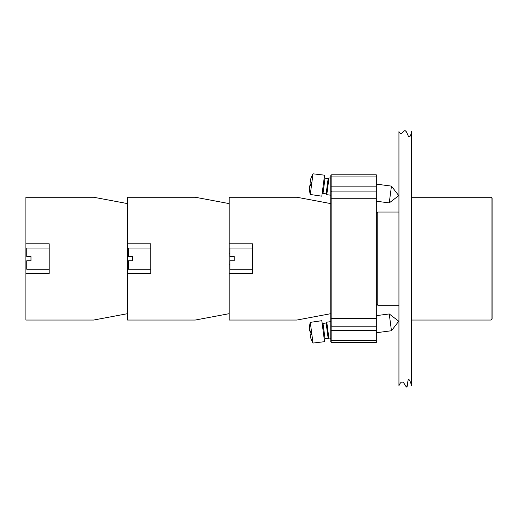 <?xml version="1.0" encoding="UTF-8"?>
<svg xmlns="http://www.w3.org/2000/svg" width="518" height="518" viewBox="0 0 518 518"><rect width="100%" height="100%" fill="white"/><g stroke="black" fill="none" stroke-linecap="round" stroke-linejoin="round"><path stroke-width="0.78" d="M492.1 258.644L492.1 198.303L491.045 197.248L491.045 320.04L492.1 318.984L492.1 258.644M376.288 213.325L377.771 212.063L377.771 305.219L398.944 305.219M376.288 176.923L376.288 326.178L331.831 326.178L376.288 326.178L376.288 342.482L331.831 342.482L331.831 340.365L330.769 340.365L330.769 198.731L331.831 198.731L331.831 174.806A1.055 1.055 0 0 0 330.769 175.861L330.769 176.923L330.769 175.861A1.055 1.055 0 0 1 331.831 174.806L376.288 174.806L376.288 176.923L330.769 176.923L330.769 186.869L330.769 176.923M331.831 342.482A1.055 1.055 0 0 1 330.769 341.427A1.055 1.055 0 0 0 331.831 342.482M376.288 186.869L330.769 186.869L330.769 192.165A1.055 1.055 0 0 1 331.831 191.103L376.288 191.103M376.288 340.365L331.831 340.365L331.831 326.178A1.055 1.055 0 0 1 330.769 325.123A1.055 1.055 0 0 0 331.831 326.178L331.831 318.557L330.769 318.557M331.831 191.103A1.055 1.055 0 0 0 330.769 192.165L330.769 198.731M313.008 173.815L310.282 194.49A27.37 27.37 0 0 1 309.395 188.753A27.37 27.37 0 0 0 310.282 194.49L321.801 196.167L324.559 175.175L313.008 173.815A27.37 27.37 0 0 0 310.664 179.124L310.263 182.135L311.117 182.245A26.8 23.213 97.5 0 0 310.645 185.858L309.589 185.962M309.375 188.293L309.79 185.742L310.645 185.858A26.8 23.213 97.5 0 1 311.117 182.245L310.263 182.135L311.117 182.245M309.427 186.784L309.382 187.587M310.528 179.565L310.347 180.251M310.146 181.313L310.127 181.876M311.409 185.956L309.79 185.742M323.012 193.441L325.032 178.121L328.159 178.535L326.139 193.855L323.012 193.441L322.06 194.172M326.139 193.855L326.78 194.684L330.769 195.215M328.159 178.535L328.988 177.894L326.78 194.684M376.288 184.123L391.459 186.117L389.245 202.914L376.288 201.204M391.459 186.117L398.75 195.623L389.245 202.914M310.282 322.371L313.008 343.052A27.37 27.37 0 0 1 310.664 337.736A27.37 27.37 0 0 0 313.008 343.052L324.559 341.686L321.801 320.694L310.282 322.371A27.37 27.37 0 0 0 309.395 328.108L309.79 331.119L310.645 331.008A26.8 23.213 82.5 0 0 311.117 334.615A26.8 23.213 82.5 0 1 310.645 331.008L309.79 331.119L310.645 331.008M310.528 337.302L310.263 334.732L311.117 334.615L310.127 334.991M310.185 335.826L310.347 336.609M309.375 328.567L309.382 329.28M309.46 330.354L309.589 330.905M311.117 334.615L310.263 334.732M324.3 339.691L325.032 338.746L323.012 323.42L322.06 322.688M323.012 323.42L326.139 323.005L328.159 338.332L328.988 338.966L330.769 338.733M326.139 323.005L326.78 322.177L328.988 338.966M376.288 315.656L389.245 313.953L391.459 330.743L376.288 332.744M326.78 322.177L330.769 321.652M391.459 330.743L398.75 321.244L389.245 313.953M195.273 320.04L127.525 320.04L127.525 273.465L150.816 273.465L150.816 243.823L127.525 243.823L127.525 197.248L195.273 197.248L229.15 203.6L229.15 313.688L195.273 320.04M150.816 248.057L128.373 248.057L128.373 256.527L132.608 256.527L132.608 260.761L128.373 260.761L128.373 269.231L150.816 269.231M296.898 320.04L229.15 320.04L229.15 273.465L252.434 273.465L252.434 243.823L229.15 243.823L229.15 197.248L296.898 197.248L330.769 203.6L330.769 313.688L296.898 320.04M252.434 248.057L229.992 248.057L229.992 256.527L234.227 256.527L234.227 260.761L229.992 260.761L229.992 269.231L252.434 269.231M25.9 243.823L25.9 197.248L93.648 197.248L127.525 203.6L127.525 313.688L93.648 320.04L25.9 320.04L25.9 243.823L49.191 243.823L49.191 273.465L25.9 273.465M49.191 248.057L26.748 248.057L26.748 256.527L30.983 256.527L30.983 260.761L26.748 260.761L26.748 269.231L49.191 269.231M398.944 131.611C401.897 136.875 404.008 128.548 405.736 131.209C407.511 131.766 408.903 143.318 411.648 131.611L411.648 385.67C407.09 371.134 408.016 387.017 406.87 386.668C406.028 389.394 403.101 375.88 398.944 385.67L398.944 131.611M404.144 383.676L406.41 386.745M406.701 386.791L407.556 383.754M376.288 330.413L330.769 330.413M376.288 318.557L331.831 318.557L331.831 198.731L376.288 198.731M411.648 320.04L491.045 320.04M411.648 197.248L491.045 197.248M376.288 303.962L377.771 305.219M377.771 212.063L398.944 212.063M325.032 178.121L324.3 177.169M328.988 177.894L330.769 178.127M325.032 338.746L328.159 338.332M229.15 264.148L229.992 264.148M229.15 253.14L229.992 253.14M127.525 264.148L128.373 264.148M127.525 253.14L128.373 253.14"/></g></svg>
